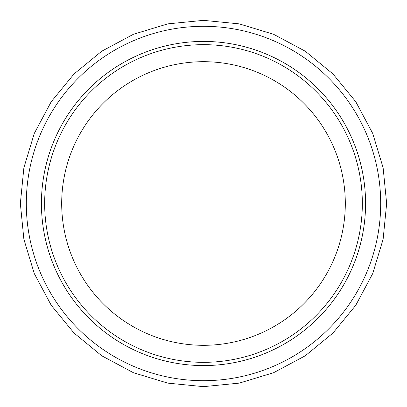 <?xml version="1.0" encoding="UTF-8"?>
<svg xmlns="http://www.w3.org/2000/svg" width="407" height="407" viewBox="0 0 407 407"><rect width="100%" height="100%" fill="white"/><g stroke="black" fill="none" stroke-linecap="round" stroke-linejoin="round"><path stroke-width="0.61" d="M203.5 61.691A141.809 141.809 0 0 0 61.691 203.5A141.809 141.809 0 0 0 203.5 345.309A141.809 141.809 0 0 0 345.309 203.5A141.809 141.809 0 0 0 203.5 61.691M203.5 362.337A158.837 158.837 0 0 0 362.337 203.5A158.837 158.837 0 0 0 203.5 44.663A158.837 158.837 0 0 0 44.663 203.5A158.837 158.837 0 0 0 203.5 362.337A158.837 158.837 0 0 1 44.663 203.5A158.837 158.837 0 0 1 203.5 44.663M203.5 365.572A162.072 162.072 0 0 0 365.572 203.5A162.072 162.072 0 0 0 203.5 41.428A162.072 162.072 0 0 0 41.428 203.5A162.072 162.072 0 0 0 203.5 365.572M203.5 380.693A177.193 177.193 0 0 0 380.693 203.5A177.193 177.193 0 0 0 203.5 26.307A177.193 177.193 0 0 0 26.307 203.5A177.193 177.193 0 0 0 203.5 380.693M203.5 20.35L239.23 23.871L273.59 34.29L305.255 51.216L333.007 73.993L355.784 101.745L372.71 133.41L383.129 167.77L386.65 203.5L383.129 239.23L372.71 273.59L355.784 305.255L333.007 333.007L305.255 355.784L273.59 372.71L239.23 383.129L203.5 386.65L167.77 383.129L133.41 372.71L101.745 355.784L73.993 333.007L51.216 305.255L34.29 273.59L23.871 239.23L20.35 203.5L23.871 167.77L34.29 133.41L51.216 101.745L73.993 73.993L101.745 51.216L133.41 34.29L167.77 23.871L203.5 20.35"/></g></svg>
